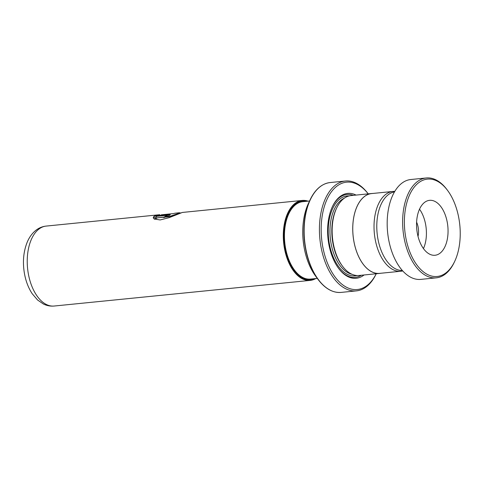 <?xml version="1.0" encoding="UTF-8"?>
<svg xmlns="http://www.w3.org/2000/svg" width="484" height="484" viewBox="0 0 484 484"><rect width="100%" height="100%" fill="white"/><g stroke="black" fill="none" stroke-linecap="round" stroke-linejoin="round"><path stroke-width="0.73" d="M394.775 191.392A40.099 22.651 84.3 0 0 392.911 191.446A40.099 22.651 84.3 0 0 375.13 239.06A40.099 22.651 84.3 0 0 400.903 271.24A40.099 22.651 84.3 0 0 402.736 270.919M392.911 191.446L371.651 193.57A40.099 22.651 84.3 0 0 353.871 241.189A40.099 22.651 84.3 0 0 379.644 273.369L400.903 271.24M317.304 278.397L310.51 279.08A38.889 21.974 -95.7 0 1 285.512 247.868A38.889 21.974 -95.7 0 1 302.76 201.683L309.554 200.999M307.171 201.241A39.676 22.415 84.3 0 0 285.088 248.014A39.676 22.415 84.3 0 0 314.915 278.639M315.762 278.554A40.178 22.7 -95.7 0 1 310.226 280.393A40.178 22.7 -95.7 0 1 284.404 248.153A40.178 22.7 -95.7 0 1 302.222 200.443A40.178 22.7 -95.7 0 1 308.012 201.156M372.783 193.461A40.148 22.681 84.3 0 0 371.651 193.521L351.051 195.584A40.148 22.681 84.3 0 0 336.683 207.963L336.223 208.931A38.889 21.974 84.3 0 0 332.895 243.119A38.889 21.974 84.3 0 0 341.873 265.341L342.509 266.194A40.148 22.681 84.3 0 0 359.049 275.481L379.65 273.418A40.148 22.681 84.3 0 0 380.769 273.254M336.683 207.963A40.148 22.681 84.3 0 0 333.246 243.258A40.148 22.681 84.3 0 0 342.509 266.194M356.061 195.082A42.659 24.097 84.3 0 0 332.441 206.553A42.659 24.097 84.3 0 0 328.793 244.051A42.659 24.097 84.3 0 0 338.637 268.42A42.659 24.097 84.3 0 0 364.059 274.979M353.374 195.354A41.654 23.534 84.3 0 0 332.26 206.94M368.215 193.866A53.948 30.48 84.3 0 0 332.98 189.867A53.948 30.48 84.3 0 0 322.659 246.229A53.948 30.48 84.3 0 0 346.586 287.296A53.948 30.48 84.3 0 0 376.213 273.762L376.183 273.847A55.2 31.188 -95.7 0 1 356.43 290.872A55.2 31.188 -95.7 0 1 320.946 246.574A55.2 31.188 -95.7 0 1 345.431 181.016A55.2 31.188 -95.7 0 1 368.167 193.788L368.227 193.866M371.651 193.521A40.148 22.681 84.3 0 0 353.846 241.195A40.148 22.681 84.3 0 0 379.65 273.418M338.383 268.069A41.654 23.534 84.3 0 0 361.373 275.245M153.458 218.223C153.041 217.364 153.501 216.578 154.826 215.87L168.269 214.521L170.277 214.702L168.172 216.239L163.713 217.582A40.178 22.7 84.3 0 1 165.171 216.354C167.252 215.828 167.76 215.489 166.696 215.332L156.362 216.366L156.253 217.201L153.368 218M167.434 215.67L166.696 215.332M302.222 200.443L182.371 212.446L169.128 217.661L160.162 219.942L154.19 218.992L156.949 217.867L169.551 216.469L179.721 212.972M179.643 212.718L175.226 213.184A40.178 22.7 84.3 0 0 173.574 213.559L161.245 214.835M156.949 217.867L169.624 216.699L180.798 212.851M154.269 219.21L157.028 218.096M153.537 218.447C153.113 217.594 153.555 216.82 154.88 216.112L170.259 214.842M165.171 216.354L165.244 216.59A39.924 22.554 84.3 0 0 164.094 217.528M165.244 216.59C167.319 216.064 167.827 215.725 166.756 215.574M405.519 236.011A48.926 27.642 84.3 0 0 427.396 274.446A48.926 27.642 84.3 0 0 454.688 261.396A48.926 27.642 84.3 0 0 459.08 219.585A48.926 27.642 84.3 0 0 447.579 190.43A48.926 27.642 84.3 0 0 415.617 185.505A48.926 27.642 84.3 0 0 405.519 236.011M454.688 261.396L454.228 262.358A50.185 28.35 -95.7 0 1 436.272 277.834A50.185 28.35 -95.7 0 1 403.801 236.325A50.185 28.35 -95.7 0 1 426.271 177.967A50.185 28.35 -95.7 0 1 446.944 189.577L447.579 190.43M447.41 223.166A27.6 15.591 84.3 0 0 429.55 200.334A27.6 15.591 84.3 0 0 417.19 232.429A27.6 15.591 84.3 0 0 435.049 255.262A27.6 15.591 84.3 0 0 447.41 223.166M423.458 248.57A27.6 15.591 84.3 0 0 425.775 225.332A27.6 15.591 84.3 0 0 419.513 209.191M418.019 236.398A13.8 7.798 84.3 0 0 418.224 227.649A13.8 7.798 84.3 0 0 416.603 222.198M402.343 270.477A39.519 22.324 -95.7 0 1 377.708 237.729A39.519 22.324 -95.7 0 1 394.472 191.9M436.272 277.834L420.82 279.383A50.185 28.35 -95.7 0 1 388.349 237.874A50.185 28.35 -95.7 0 1 410.819 179.516L426.271 177.967M54.166 306.033C50.36 306.372 46.73 305.676 43.282 303.94L37.571 299.995L32.228 293.752C28.441 288.01 25.852 281.313 24.466 273.654C22.488 262.165 23.414 251.656 27.237 242.133C29.282 237.227 32.186 233.27 35.943 230.263C38.974 227.891 42.38 226.5 46.161 226.082A40.178 22.7 84.3 0 0 28.338 273.793A40.178 22.7 84.3 0 0 54.166 306.033L310.226 280.393M344.366 198.174A38.889 21.974 84.3 0 0 331.038 243.307A38.889 21.974 84.3 0 0 351.983 274.271M349.109 195.929A40.148 22.681 84.3 0 0 329.332 243.652A40.148 22.681 84.3 0 0 357.077 275.523M345.431 181.016L330.149 182.547A55.2 31.188 84.3 0 0 305.664 248.098A55.2 31.188 84.3 0 0 341.147 292.403C332.829 293.02 325.169 288.736 318.163 279.552A55.055 31.103 -95.7 0 1 305.452 248.104A55.055 31.103 -95.7 0 1 310.165 199.698A55.055 31.103 -95.7 0 1 321.449 185.765M331.982 290.969A55.055 31.103 -95.7 0 1 318.163 279.552L315.762 276.328C310.141 268.668 306.269 259.079 304.133 247.572A50.33 28.435 84.3 0 0 315.762 276.328M308.453 203.334A50.33 28.435 84.3 0 0 304.14 247.578C301.357 230.765 302.796 216.021 308.453 203.334L310.165 199.698C315.217 189.311 321.872 183.593 330.149 182.547M341.147 292.403L356.43 290.872M46.161 226.082L159.75 214.708"/></g></svg>

